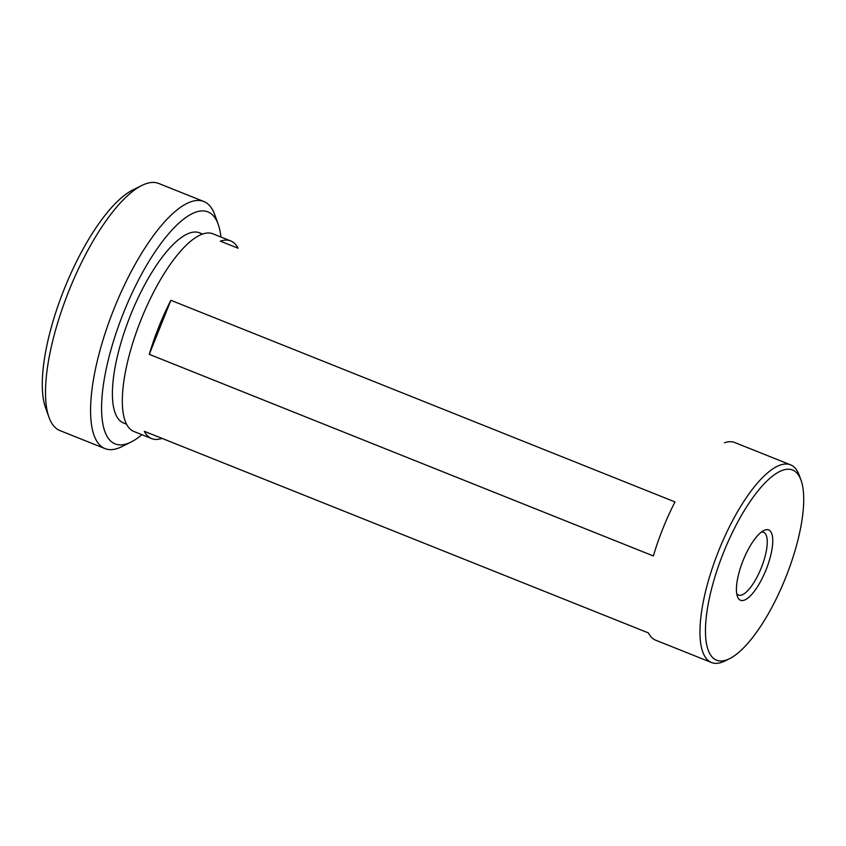 <?xml version="1.0" encoding="UTF-8"?>
<svg xmlns="http://www.w3.org/2000/svg" width="846" height="846" viewBox="0 0 846 846"><rect width="100%" height="100%" fill="white"/><g stroke="black" fill="none" stroke-linecap="round" stroke-linejoin="round"><path stroke-width="1.27" d="M220.943 237.017A124.944 40.883 111.8 0 0 218.215 224.327A124.944 40.883 111.8 0 0 207.936 211.891A124.944 40.883 111.8 0 0 123.569 312.713A124.944 40.883 111.8 0 0 115.13 443.917A124.944 40.883 111.8 0 0 131.151 441.993A124.944 40.883 111.8 0 0 141.885 434.685M131.151 441.993L122.057 446.551A133.065 43.537 -68.2 0 1 104.999 448.602A133.065 43.537 -68.2 0 1 113.988 308.885A133.065 43.537 -68.2 0 1 203.833 201.507A133.065 43.537 -68.2 0 1 214.778 214.757L218.215 224.327M766.095 569.707A37.848 12.383 -68.2 0 1 737.416 596.483A37.848 12.383 -68.2 0 1 743.095 560.507A37.848 12.383 -68.2 0 1 763.79 530.537A37.848 12.383 -68.2 0 1 766.095 569.707M736.729 593.67A33.798 11.061 111.8 0 0 738.484 595.066A33.798 11.061 111.8 0 0 761.305 567.793A33.798 11.061 111.8 0 0 763.578 532.303A33.798 11.061 111.8 0 0 761.358 532.102M104.999 448.602L59.929 430.572A133.065 43.537 111.8 0 1 48.994 417.332A133.065 43.537 111.8 0 1 68.917 290.855A133.065 43.537 111.8 0 1 141.705 185.528A133.065 43.537 111.8 0 1 158.762 183.487L203.833 201.507M126.53 424.174L123.505 422.968A102.398 33.502 -68.2 0 1 130.421 315.463A102.398 33.502 -68.2 0 1 199.561 232.83L202.575 234.035M729.686 658.6L725.149 660.885A106.448 34.834 -68.2 0 1 711.497 662.513A106.448 34.834 -68.2 0 1 718.688 550.746A106.448 34.834 -68.2 0 1 790.566 464.845A106.448 34.834 -68.2 0 1 799.311 475.441L801.035 480.221A102.398 33.502 -68.2 0 1 785.701 577.543A102.398 33.502 -68.2 0 1 729.686 658.6A102.398 33.502 -68.2 0 1 716.562 660.176A102.398 33.502 -68.2 0 1 723.478 552.66A102.398 33.502 -68.2 0 1 792.617 470.038A102.398 33.502 -68.2 0 1 801.035 480.221M711.497 662.513L655.756 640.221A106.448 34.834 111.8 0 1 648.417 632.914L162.009 438.365A106.448 34.834 -68.2 0 1 151.656 438.598L133.869 431.481A106.448 34.834 -68.2 0 1 141.049 319.714A106.448 34.834 -68.2 0 1 212.928 233.813L230.715 240.93A106.448 34.834 -68.2 0 1 238.054 248.227L220.372 241.152A106.448 34.834 -68.2 0 1 230.715 240.93M790.566 464.845L734.814 442.553A106.448 34.834 111.8 0 0 724.472 442.775M48.994 417.332L45.557 407.761A124.944 40.883 -68.2 0 1 64.264 288.994A124.944 40.883 -68.2 0 1 132.611 190.086L141.705 185.528M151.656 438.598A106.448 34.834 -68.2 0 1 144.317 431.291L648.417 632.914M170.881 300.298L674.981 501.921A106.448 34.834 111.8 0 0 653.366 555.959L149.266 354.337A106.448 34.834 -68.2 0 1 170.881 300.298L149.266 354.337"/></g></svg>
